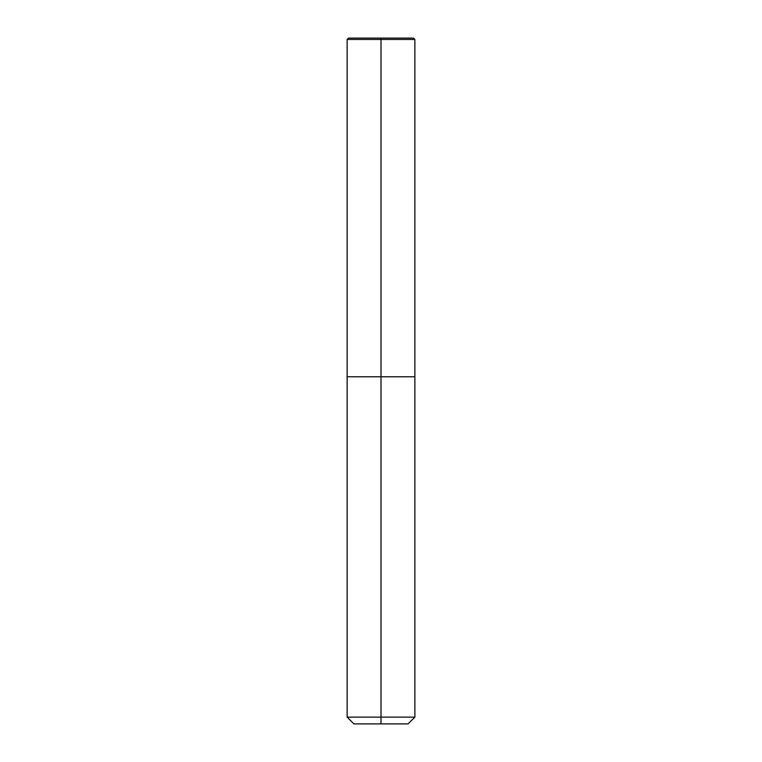 <?xml version="1.0" encoding="UTF-8"?>
<svg xmlns="http://www.w3.org/2000/svg" width="762" height="762" viewBox="0 0 762 762"><rect width="100%" height="100%" fill="white"/><g stroke="black" fill="none" stroke-linecap="round" stroke-linejoin="round"><path stroke-width="1.14" d="M381 723.9L353.911 723.9L347.129 717.128L414.871 717.128L414.871 39.453L381 39.453L381 376.771L414.871 376.771L381 376.771L381 723.9L408.089 723.9L414.871 717.128M347.129 717.128L347.129 376.771L381 376.771L347.129 376.771L347.129 39.453L381 39.453L381 38.1L413.509 38.1L414.871 39.453M347.129 39.453L348.491 38.1L381 38.1"/></g></svg>
